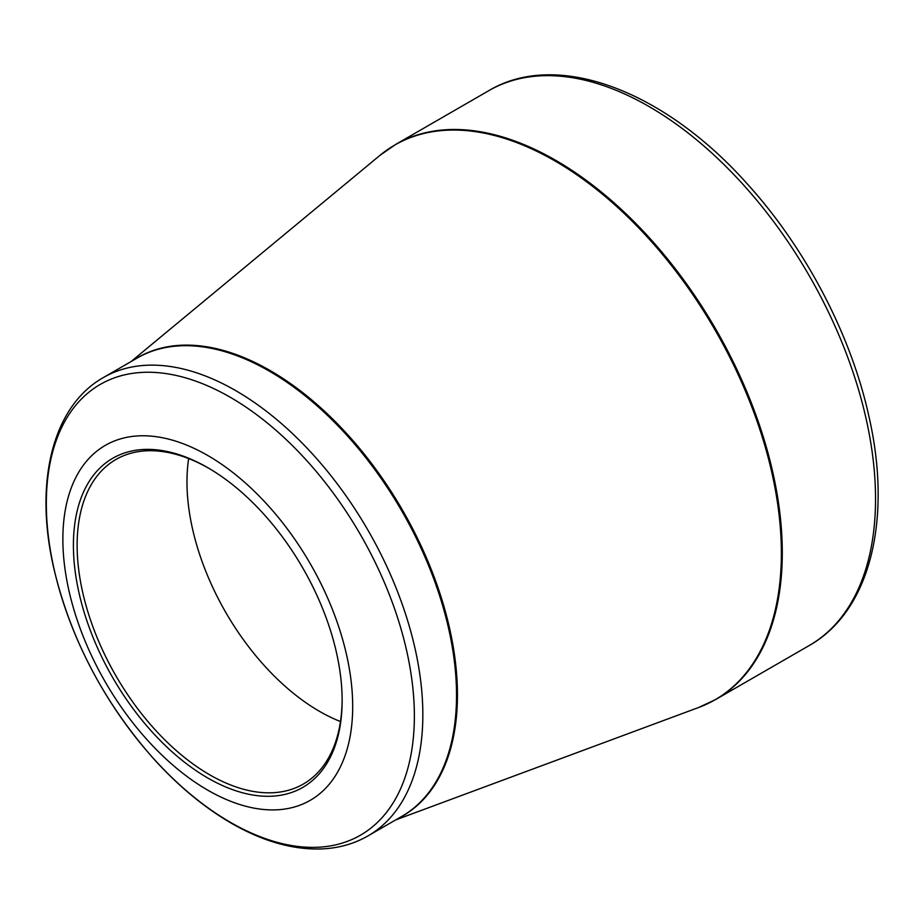 <?xml version="1.0" encoding="UTF-8"?>
<svg xmlns="http://www.w3.org/2000/svg" width="924" height="924" viewBox="0 0 924 924"><rect width="100%" height="100%" fill="white"/><g stroke="black" fill="none" stroke-linecap="round" stroke-linejoin="round"><path stroke-width="1.39" d="M207.773 455.509A204.943 118.33 60 0 1 333.275 778.967A204.943 118.33 60 0 1 82.271 634.049A204.943 118.33 60 0 1 207.773 455.509M207.773 777.996A190.021 109.713 60 0 1 73.4 545.264A190.021 109.713 60 0 1 207.773 467.683A190.021 109.713 60 0 1 342.134 700.415A190.021 109.713 60 0 1 207.773 777.996M208.708 468.237A187.387 108.189 -120 0 0 115.939 459.482A187.387 108.189 -120 0 0 87.214 609.644A187.387 108.189 -120 0 0 209.632 774.774A187.387 108.189 -120 0 0 303.326 784.049A187.387 108.189 -120 0 0 342.134 699.341M340.471 721.529A187.387 108.189 60 0 1 188.646 458.581M395.576 144.49A320.362 184.962 60 0 1 715.938 329.452A320.362 184.962 60 0 1 715.938 699.376L809.181 645.553A320.362 184.962 -120 0 0 809.181 275.618A320.362 184.962 -120 0 0 488.819 90.656L395.576 144.49L379.903 155.405A320.281 184.916 -120 0 1 554.908 160.915A320.281 184.916 -120 0 1 768.121 457.38A320.281 184.916 -120 0 1 698.648 707.495L715.938 699.376M134.638 359.494A264.714 152.83 60 0 1 270.258 370.628A264.714 152.83 60 0 1 444.074 606.906A264.714 152.83 60 0 1 399.272 817.856M103.407 377.535A264.634 152.783 60 0 1 235.724 390.633A264.634 152.783 60 0 1 408.593 623.827A264.634 152.783 60 0 1 368.029 835.885L401.721 816.435A264.634 152.783 -120 0 0 442.284 604.377A264.634 152.783 -120 0 0 269.404 371.182A264.634 152.783 -120 0 0 137.099 358.085L103.407 377.535C52.529 406.214 34.176 482.109 53.511 567.013C70.097 637.803 103.326 701.559 153.222 758.304C177.882 785.654 203.927 807.287 231.335 823.215C263.178 841.556 293.613 850.115 322.638 848.89C339.27 848.036 354.4 843.704 368.029 835.885M230.342 822.291A260.245 150.254 -120 0 0 414.368 716.054A260.245 150.254 -120 0 0 230.342 397.32A260.245 150.254 -120 0 0 46.327 503.568A260.245 150.254 -120 0 0 230.342 822.291M395.68 819.923L698.648 707.495M131.046 361.573L379.903 155.405M809.181 645.553C870.142 611.249 892.457 519.715 869.022 416.851C851.351 335.643 806.144 248.96 748.047 184.765C664.91 90.852 557.357 49.63 488.819 90.656"/></g></svg>
